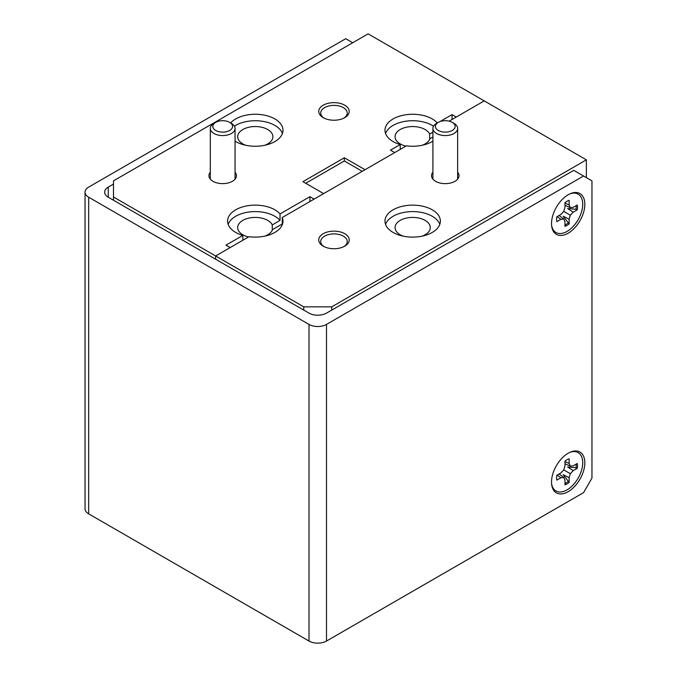 <?xml version="1.0" encoding="UTF-8"?>
<svg xmlns="http://www.w3.org/2000/svg" width="677" height="677" viewBox="0 0 677 677"><rect width="100%" height="100%" fill="white"/><g stroke="black" fill="none" stroke-linecap="round" stroke-linejoin="round"><path stroke-width="1.02" d="M235.054 141.171A27.698 15.994 0 0 0 235.698 141.561A27.698 15.994 0 0 0 265.883 145.03A27.698 15.994 0 0 0 282.986 130.255A27.698 15.994 0 0 0 274.87 118.94A27.698 15.994 0 0 0 230.654 122.935M282.411 133.479A27.698 15.994 0 0 0 274.87 125.406A27.698 15.994 0 0 0 234.428 126.193M309.914 201.534L309.914 196.685L280.033 213.94A27.698 15.994 0 0 0 274.87 209.811A27.698 15.994 0 0 0 244.685 206.35A27.698 15.994 0 0 0 227.582 221.117A27.698 15.994 0 0 0 235.698 232.431A27.698 15.994 0 0 0 242.848 235.41L242.848 240.259M280.033 213.94L280.033 220.397A27.698 15.994 0 0 0 274.87 216.276A27.698 15.994 0 0 0 247.342 212.265A27.698 15.994 0 0 0 228.157 224.349M437.308 122.935A27.698 15.994 0 0 0 432.264 118.94A27.698 15.994 0 0 0 402.079 115.479A27.698 15.994 0 0 0 384.976 130.255A27.698 15.994 0 0 0 393.092 141.561A27.698 15.994 0 0 0 400.234 144.54L400.234 149.389M433.534 126.193A27.698 15.994 0 0 0 432.264 125.406A27.698 15.994 0 0 0 404.728 121.395A27.698 15.994 0 0 0 385.551 133.479M344.754 105.214A15.232 8.793 0 0 0 323.208 105.214A15.232 8.793 0 0 0 323.208 117.654L323.208 117.654A15.232 8.793 0 0 0 344.754 117.654A15.232 8.793 0 0 0 344.754 105.214M344.001 118.052A13.252 7.65 0 0 0 347.233 113.051A13.252 7.65 0 0 0 343.357 107.635A13.252 7.65 0 0 0 328.904 105.976A13.252 7.65 0 0 0 320.72 113.051A13.252 7.65 0 0 0 323.953 118.052M210.319 172.212A13.752 7.938 0 0 0 212.967 181.301L212.967 181.301A13.752 7.938 0 0 0 232.414 181.301A13.752 7.938 0 0 0 235.054 172.212M405.929 146.105A17.61 10.163 180 0 1 400.225 143.905A17.61 10.163 180 0 1 395.063 136.712A17.61 10.163 180 0 1 405.938 127.318A17.61 10.163 180 0 1 425.131 129.527A17.61 10.163 180 0 1 429.658 134.021L432.908 132.142M248.535 236.975A17.61 10.163 180 0 1 242.831 234.767A17.61 10.163 180 0 1 237.678 227.582A17.61 10.163 180 0 1 248.544 218.189A17.61 10.163 180 0 1 267.737 220.397A17.61 10.163 180 0 1 272.264 224.891L272.264 230.273M245.785 145.276A17.61 10.163 180 0 1 242.831 143.905A17.61 10.163 180 0 1 237.678 136.712A17.61 10.163 180 0 1 248.544 127.318A17.61 10.163 180 0 1 267.737 129.527A17.61 10.163 180 0 1 272.89 136.712A17.61 10.163 180 0 1 264.783 145.276M432.908 141.171A27.698 15.994 0 0 1 406.403 145.826L282.267 217.495A27.698 15.994 0 0 1 282.986 221.117A27.698 15.994 0 0 1 249.009 236.696L215.624 255.974L215.624 259.206L215.624 255.974L113.491 197.007L113.491 180.852L368.119 33.85L484.233 100.89L449.139 121.158M452.058 119.465L452.058 114.625L440.008 121.581M429.658 139.411L429.658 134.021M400.234 144.54L390.502 150.159L394.699 152.587L365.038 169.707L344.331 157.758L302.924 181.664L323.631 193.614L314.111 199.106L309.914 196.685M452.058 114.625L456.256 117.045L484.233 100.89L586.367 159.857L331.738 306.859L331.738 310.091M303.761 310.091L303.761 306.859L215.624 255.974L230.172 247.57L225.974 245.15L242.848 235.41M113.491 197.007L113.491 200.24M305.716 183.281L344.331 160.982L344.331 157.758M344.331 160.982L362.237 171.323M280.033 220.397L272.264 224.891M432.264 209.811A27.698 15.994 0 0 0 402.079 206.35A27.698 15.994 0 0 0 384.976 221.117A27.698 15.994 0 0 0 393.092 232.431A27.698 15.994 0 0 0 423.277 235.892A27.698 15.994 0 0 0 440.372 221.117A27.698 15.994 0 0 0 432.264 209.811M439.805 224.349A27.698 15.994 0 0 0 432.264 216.276A27.698 15.994 0 0 0 404.728 212.265A27.698 15.994 0 0 0 385.551 224.349M344.754 233.717A15.232 8.793 0 0 0 323.208 233.717A15.232 8.793 0 0 0 323.208 246.157L323.208 246.157A15.232 8.793 0 0 0 344.754 246.157A15.232 8.793 0 0 0 344.754 233.717M344.001 246.563A13.252 7.65 0 0 0 347.233 241.554A13.252 7.65 0 0 0 343.357 236.146A13.252 7.65 0 0 0 328.904 234.487A13.252 7.65 0 0 0 320.72 241.554A13.252 7.65 0 0 0 323.953 246.563M432.908 172.212A13.752 7.938 0 0 0 435.548 181.301L435.548 181.301A13.752 7.938 0 0 0 454.995 181.301A13.752 7.938 0 0 0 457.635 172.212M403.179 236.146A17.61 10.163 180 0 1 400.225 234.767A17.61 10.163 180 0 1 395.063 227.582A17.61 10.163 180 0 1 405.938 218.189A17.61 10.163 180 0 1 425.131 220.397A17.61 10.163 180 0 1 430.284 227.582A17.61 10.163 180 0 1 422.177 236.146M586.367 177.628L586.367 159.857M432.908 136.991L429.946 138.7A17.61 10.163 180 0 1 422.177 145.276M282.411 224.349A27.698 15.994 0 0 0 282.267 223.96L272.552 229.562A17.61 10.163 180 0 1 264.783 236.146M303.761 306.859L331.738 306.859M282.267 223.96L282.267 217.495M551.527 223.588A23.543 13.591 120 0 0 551.653 225.881A23.543 13.591 120 0 0 569.205 232.566A23.543 13.591 120 0 0 584.826 204.361A23.543 13.591 120 0 0 570.229 193.715A23.543 13.591 120 0 0 551.527 223.588M551.527 482.058A23.543 13.591 120 0 0 551.653 484.351A23.543 13.591 120 0 0 569.205 491.045A23.543 13.591 120 0 0 584.826 462.831A23.543 13.591 120 0 0 570.229 452.185A23.543 13.591 120 0 0 551.527 482.058M352.725 42.736L345.735 38.699L88.662 187.114A12.364 7.142 0 0 0 85.04 192.166A12.364 7.142 0 0 0 88.662 197.21L309.008 324.427A12.364 7.142 0 0 0 326.492 324.427L583.566 176.012L573.774 170.359L326.492 313.121A12.364 7.142 180 0 1 309.008 313.121L108.244 197.21A12.364 7.142 180 0 1 104.622 192.166A12.364 7.142 180 0 1 108.244 187.114L113.491 184.085M85.04 192.166L85.04 508.791A12.364 7.142 0 0 0 88.662 513.843L309.008 641.06A12.364 7.142 0 0 0 326.492 641.06L583.566 492.636L591.96 478.097L591.96 180.852L583.566 176.012M576.152 464.126A14.386 8.31 -60 0 1 576.212 465.336A14.386 8.31 -60 0 1 576.017 467.765L567.622 466.978L573.216 470.65L577.286 468.298A14.776 8.53 120 0 0 577.286 463.474L573.216 465.827L570.33 466.114L569.137 463.474L569.137 458.769A14.776 8.53 120 0 0 564.965 461.181L564.965 465.886L563.772 469.897L560.886 472.944L556.816 475.296A14.776 8.53 120 0 0 556.604 477.827A14.776 8.53 120 0 0 556.816 480.12L560.886 477.767L563.772 477.48L564.965 480.12L564.965 484.825A14.776 8.53 120 0 0 569.137 482.405L569.137 477.708L570.33 473.688L573.216 470.65M569.594 452.473A22.163 12.795 -60 0 1 582.719 462.746A22.163 12.795 -60 0 1 568.325 489.09A22.163 12.795 -60 0 1 551.586 483.657M569.137 477.708L563.162 474.695L569.137 482.405M568.037 481.575A14.386 8.31 -60 0 1 564.965 483.513M559.075 473.993L563.772 477.48M557.112 475.119L560.886 477.767M576.017 467.765L577.286 468.298M563.772 469.897L570.33 473.688M564.965 461.528L569.137 463.474M564.965 463.787L570.33 466.114M576.152 205.656A14.386 8.31 -60 0 1 576.212 206.866A14.386 8.31 -60 0 1 576.017 209.286L567.622 208.499L573.216 212.18L577.286 209.828A14.776 8.53 120 0 0 577.286 205.004L573.216 207.348L570.33 207.636L569.137 205.004L569.137 200.299A14.776 8.53 120 0 0 564.965 202.711L564.965 207.416L563.772 211.427L560.886 214.465L556.816 216.818A14.776 8.53 120 0 0 556.604 219.356A14.776 8.53 120 0 0 556.816 221.641L560.886 219.289L563.772 219.01L564.965 221.641L564.965 226.346A14.776 8.53 120 0 0 569.137 223.935L569.137 219.23L570.33 215.218L573.216 212.18M569.594 194.003A22.163 12.795 -60 0 1 582.719 204.276A22.163 12.795 -60 0 1 568.325 230.62A22.163 12.795 -60 0 1 551.586 225.187M569.137 219.23L563.162 216.225L569.137 223.935M568.037 223.105A14.386 8.31 -60 0 1 564.965 225.043M559.075 215.514L563.772 219.01M557.112 216.648L560.886 219.289M576.017 209.286L577.286 209.828M563.772 211.427L570.33 215.218M564.965 203.049L569.137 205.004M564.965 205.317L570.33 207.636M438.281 130.449A9.893 5.712 0 0 0 452.27 130.449A9.893 5.712 0 0 0 452.27 122.376L454.013 123.383A12.364 7.142 180 0 1 457.635 128.435A12.364 7.142 180 0 1 450.002 135.028A12.364 7.142 180 0 1 436.53 133.479A12.364 7.142 180 0 1 432.908 128.435A12.364 7.142 180 0 1 436.53 123.383L438.273 122.376A9.893 5.712 0 0 0 438.281 130.449M454.013 123.383L452.27 122.376A9.893 5.712 0 0 0 438.273 122.376M220.82 132.023A9.893 5.712 0 0 0 231.424 129.087A9.893 5.712 0 0 0 229.681 122.376A9.893 5.712 0 0 0 224.561 120.802A9.893 5.712 0 0 0 215.692 122.376A9.893 5.712 0 0 0 213.23 128.088A9.893 5.712 0 0 0 220.82 132.023M229.681 122.376L231.432 123.383A12.364 7.142 180 0 1 235.054 128.435A12.364 7.142 180 0 1 220.355 135.442A12.364 7.142 180 0 1 210.319 128.435A12.364 7.142 180 0 1 213.94 123.383L215.692 122.376M326.492 324.427L326.492 641.06M108.244 187.114L108.244 197.21M88.662 197.21L88.662 513.843M309.008 324.427L309.008 641.06M457.635 128.435L457.635 179.16M432.908 128.435L432.908 179.16M235.054 128.435L235.054 179.16M210.319 128.435L210.319 179.16"/></g></svg>

